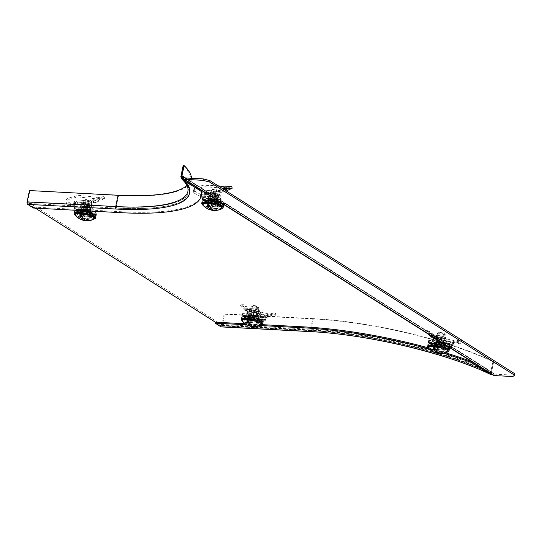 <?xml version="1.0" encoding="UTF-8"?>
<svg xmlns="http://www.w3.org/2000/svg" width="542" height="542" viewBox="0 0 542 542"><rect width="100%" height="100%" fill="white"/><g stroke="black" fill="none" stroke-linecap="round" stroke-linejoin="round"><path stroke-width="0.41" stroke-dasharray="2.71 2.03" d="M219.761 204.11A8.184 1.972 -168.2 0 0 210.926 201.421A8.184 1.972 -168.2 0 0 204.781 202.064A8.184 1.972 -168.2 0 0 205.831 203.372A8.184 1.972 -168.2 0 0 214.666 206.062A8.184 1.972 -168.2 0 0 220.811 205.411A8.184 1.972 -168.2 0 0 219.761 204.11M220.052 202.694A8.184 1.972 -168.2 0 0 211.224 200.005A8.184 1.972 -168.2 0 0 205.079 200.655A8.184 1.972 -168.2 0 0 206.129 201.956A8.184 1.972 -168.2 0 0 214.957 204.646A8.184 1.972 -168.2 0 0 221.102 204.002A8.184 1.972 -168.2 0 0 220.052 202.694M92.174 214.402A8.184 1.972 -168.2 0 0 83.346 211.712A8.184 1.972 -168.2 0 0 77.201 212.356A8.184 1.972 -168.2 0 0 78.251 213.663A8.184 1.972 -168.2 0 0 87.079 216.346A8.184 1.972 -168.2 0 0 93.224 215.702A8.184 1.972 -168.2 0 0 92.174 214.402M92.472 212.986A8.184 1.972 -168.2 0 0 83.644 210.296A8.184 1.972 -168.2 0 0 77.499 210.94A8.184 1.972 -168.2 0 0 78.549 212.247A8.184 1.972 -168.2 0 0 87.377 214.937A8.184 1.972 -168.2 0 0 93.522 214.286A8.184 1.972 -168.2 0 0 92.472 212.986M445.673 347.232A8.184 1.972 -168.2 0 0 436.845 344.543A8.184 1.972 -168.2 0 0 430.7 345.186A8.184 1.972 -168.2 0 0 431.75 346.494A8.184 1.972 -168.2 0 0 440.578 349.183A8.184 1.972 -168.2 0 0 446.723 348.54A8.184 1.972 -168.2 0 0 445.673 347.232M445.964 345.816A8.184 1.972 -168.2 0 0 437.137 343.127A8.184 1.972 -168.2 0 0 430.992 343.777A8.184 1.972 -168.2 0 0 432.042 345.078A8.184 1.972 -168.2 0 0 440.87 347.768A8.184 1.972 -168.2 0 0 447.014 347.124A8.184 1.972 -168.2 0 0 445.964 345.816M259.354 320.308A8.184 1.972 -168.2 0 0 250.526 317.619A8.184 1.972 -168.2 0 0 244.381 318.269A8.184 1.972 -168.2 0 0 245.431 319.57A8.184 1.972 -168.2 0 0 254.259 322.26A8.184 1.972 -168.2 0 0 260.404 321.616A8.184 1.972 -168.2 0 0 259.354 320.308M259.652 318.899A8.184 1.972 -168.2 0 0 250.824 316.21A8.184 1.972 -168.2 0 0 244.679 316.853A8.184 1.972 -168.2 0 0 245.729 318.161A8.184 1.972 -168.2 0 0 254.557 320.85A8.184 1.972 -168.2 0 0 260.702 320.2A8.184 1.972 -168.2 0 0 259.652 318.899M185.161 177.952L493.613 373.363L493.925 373.831L492.82 374.786L492.509 374.319A0.989 0.813 -57.6 0 0 492.021 374.014L492.393 372.605L492.014 372.435L491.716 373.851A148.813 35.786 11.8 0 0 489.074 372.598M182.512 177.959L182.803 176.543A148.813 35.786 11.8 0 1 189.957 191.218A148.813 35.786 11.8 0 1 116.767 206.698L116.469 208.114A148.813 35.786 -168.2 0 0 183.813 179.26A148.813 35.786 11.8 0 1 189.666 192.627A148.813 35.786 11.8 0 1 116.469 208.114L27.872 203.419L35.311 208.128M116.767 206.698L28.164 202.003L27.872 203.419L33.665 207.091L33.468 208.033M28.164 202.003L221.434 324.448L221.136 325.857L215.343 322.185L221.136 325.857L309.739 330.552A148.813 35.786 11.8 0 1 488.782 372.462A148.813 35.786 11.8 0 0 309.739 330.552A0.989 0.522 93 0 0 309.882 330.6A0.989 0.522 93 0 0 310.417 329.915A147.824 35.548 11.8 0 1 491.235 372.95L489.501 372.862C445.7 351.853 366.724 333.269 309.882 330.6L221.285 325.905A0.989 0.522 93 0 0 221.82 325.22L224.185 313.913L224.666 314.218L222.301 325.532A1.985 1.037 -87 0 1 221.231 326.901M221.434 324.448L310.038 329.143A148.813 35.786 11.8 0 1 492.014 372.435L182.681 176.394M183.033 178.46A148.813 35.786 11.8 0 1 183.697 179.131M182.796 178.108L492.509 374.319L493.613 373.363A2.48 2.026 -57.6 0 0 493.105 372.855A2.48 2.026 -57.6 0 0 492.393 372.605M492.021 374.014L182.837 178.162M493.328 375.294A2.48 2.026 122.4 0 1 492.82 374.786L183.101 178.575M184.747 177.932L494.46 374.143A0.989 0.813 122.4 0 1 493.925 373.831L184.687 177.925M514.9 373.824L513.098 375.132L512.8 376.541M494.46 374.143L513.098 375.132M221.82 325.22L310.417 329.915L312.781 318.608A147.824 35.548 11.8 0 1 493.599 361.636L491.235 372.95M429.623 349.17A160.717 38.651 11.8 0 1 443.81 353.269M428.498 347.862A160.717 38.651 11.8 0 1 445.565 352.801M491.018 374.63L490.537 372.984L492.902 361.67A146.828 35.311 11.8 0 0 313.262 318.913L224.666 314.218M493.599 361.636L492.902 361.67M312.781 318.608L224.185 313.913M310.038 329.143L309.739 330.552L221.136 325.857A0.989 0.522 93 0 0 221.285 325.905M261.806 324.644L245.147 323.764M260.241 325.518L246.84 324.807M493.715 361.71L491.167 373.926M186.882 185.479A146.828 35.311 -168.2 0 0 190.283 179.971A146.828 35.311 -168.2 0 0 183.182 165.459M33.665 207.091L122.268 211.787A160.717 38.651 -168.2 0 0 201.319 195.066M29.464 190.554L118.549 195.554A147.824 35.548 -168.2 0 0 191.251 180.174A147.824 35.548 -168.2 0 0 191.434 178.284M29.946 190.859L27.581 202.166A0.989 0.522 93 0 0 27.872 203.419L116.469 208.114A0.989 0.522 93 0 1 116.184 206.861A147.824 35.548 -168.2 0 0 188.887 191.482A147.824 35.548 -168.2 0 0 182.39 177.498M95.5 202.518L94.769 200.73L95.467 200.499L96.354 202.254L104.674 198.467L99.87 199.097L96.354 202.254L92.072 202.539L97.133 198.928L99.87 199.097L99.247 197.302L95.467 200.499L104.05 196.604L98.204 197.356L78.278 195.316L67.018 198.555L67.181 201.516L66.124 203.148L72.967 206.773L74.037 205.181L67.181 201.516M94.769 200.73L91.971 200.825L92.072 202.539L88.271 201.888L88.326 200.31M74.132 207.674L75.155 207.125L74.925 209.673A1.985 0.474 11.8 0 1 74.931 209.74A1.985 0.474 11.8 0 1 74.864 209.829L74.749 209.917A1.985 0.474 -168.2 0 0 74.681 210.005A1.985 0.474 -168.2 0 0 74.931 210.323L81.3 214.354A1.985 0.474 -168.2 0 0 83.956 215.059L95.765 215.682A1.985 0.474 -168.2 0 0 96.74 215.479A1.985 0.474 -168.2 0 0 96.49 215.16L90.121 211.129A1.985 0.474 -168.2 0 0 88.942 210.669L88.509 210.553A1.985 0.474 11.8 0 1 87.885 210.357L74.925 209.673L74.132 207.674A2.974 1.558 -87 0 1 74.213 205.933L86.876 206.604L87.614 203.047L77.201 204.32L76.781 203.081L88.265 201.888L88.373 200.445L88.583 203.663L78.163 204.937L75.521 204.937L75.467 202.491L74.437 203.67L73.319 203.325L74.45 201.536L74.315 202.667L73.034 204.632L72.967 206.773M88.278 201.854L88.373 200.445L85.379 200.303L86.625 204.036M80.121 211.136L86.788 211.488L87.181 209.605L80.521 209.253L79.979 211.17L80.521 209.253M86.788 211.488L87.187 211.597L87.58 209.713L87.181 209.605M87.187 211.597L91.009 214.015L91.402 212.132L87.58 209.713M91.009 214.015L91.435 212.179L91.042 214.063M90.9 214.09L84.234 213.738L84.627 211.854L91.293 212.207M84.234 213.738L83.834 213.636L84.227 211.753L84.627 211.854M83.834 213.636L80.013 211.217L80.412 209.334L84.227 211.753M78.163 204.937L76.923 201.204L85.379 200.303L76.923 201.204L75.27 201.909L74.45 201.536L73.38 204.205L74.315 202.667L74.037 205.181M75.27 201.909L75.467 202.491M77.201 204.32L74.552 204.32L74.437 203.67M74.213 205.933L74.552 204.32L75.521 204.937L75.182 206.543L87.838 207.213A0.989 0.522 93 0 0 87.811 207.796L88.278 208.474L75.318 207.782A1.985 0.474 11.8 0 1 75.324 207.857A1.985 0.474 11.8 0 1 75.257 207.945L75.142 208.033A1.985 0.474 -168.2 0 0 75.074 208.121A1.985 0.474 -168.2 0 0 75.331 208.44L81.693 212.471A1.985 0.474 -168.2 0 0 84.349 213.175L96.158 213.799A1.985 0.474 -168.2 0 0 97.133 213.589A1.985 0.474 -168.2 0 0 96.882 213.277L90.514 209.246A1.985 0.474 -168.2 0 0 89.342 208.785L88.902 208.67A1.985 0.474 11.8 0 1 88.278 208.474L87.885 210.357L86.795 208.345L87.811 207.796M75.155 207.125A0.989 0.522 -87 0 1 75.182 206.543M86.876 206.604A2.974 1.558 93 0 0 86.795 208.345M87.838 207.213L88.583 203.663L87.614 203.047L88.373 201.231M88.854 201.692L88.915 200.032L88.373 200.445L88.915 200.032L90.907 200.689L90.961 202.383M67.018 198.555L65.995 200.181L77.669 196.888L97.133 198.928L97.065 197.213L91.971 200.825L90.907 200.689M98.644 201.299L97.817 199.497M104.674 198.467L104.05 196.604M65.995 200.181L66.124 203.148M85.243 202.18L85.656 203.426M76.781 203.081L74.342 203.331M85.622 202.098L76.104 203.101M85.961 199.984A3.97 0.955 -168.2 0 0 84.179 200.194A3.97 0.955 -168.2 0 0 84.01 200.398A3.97 0.955 -168.2 0 0 85.86 201.638A3.97 0.955 -168.2 0 0 89.823 202.437A3.97 0.955 -168.2 0 0 91.781 202.024A3.97 0.955 -168.2 0 0 91.706 201.766A3.97 0.955 -168.2 0 0 85.961 199.984M82.472 210.831A3.97 0.955 -168.2 0 0 87.777 212.24L85.25 212.105L83.421 216.773L83.922 211.753L81.022 209.917L79.552 214.32L81.381 209.652L83.915 209.788A3.97 0.955 -168.2 0 0 81.964 210.201A3.97 0.955 -168.2 0 0 82.472 210.831M89.654 201.685A3.374 0.813 11.8 0 1 85.941 200.886A3.374 0.813 11.8 0 1 84.857 199.781A3.374 0.813 11.8 0 1 86.368 199.605A3.374 0.813 11.8 0 1 91.252 201.116A3.374 0.813 11.8 0 1 89.654 201.685M93.752 219.314A9.919 2.385 11.8 0 1 89.498 219.72A9.919 2.385 11.8 0 1 75.277 215.452M94.572 217.755A9.919 2.385 11.8 0 1 89.694 218.785A9.919 2.385 11.8 0 1 79.776 216.8A9.919 2.385 11.8 0 1 75.148 213.697M82.276 217.247L87.235 220.391A7.683 1.85 -168.2 0 0 88.109 220.452A7.683 1.85 -168.2 0 0 88.922 220.479L81.503 215.777M87.452 220.757A15.84 8.299 93 0 0 88.922 220.479M87.235 220.391A15.84 8.299 -87 0 1 86.293 220.621M86.3 214.679L87.77 210.276L89.22 211.19L90.67 212.112L90.168 217.132L90.311 212.369L87.777 212.24A3.97 0.955 -168.2 0 0 89.728 211.827A3.97 0.955 -168.2 0 0 89.22 211.19A3.97 0.955 -168.2 0 0 83.915 209.788L86.442 209.923L86.3 214.679L90.168 217.132L83.421 216.773L79.552 214.32L86.3 214.679M81.381 209.652A4.959 1.192 -168.2 0 0 81.022 209.917M83.922 211.753A4.959 1.192 -168.2 0 0 85.25 212.105M90.311 212.369A4.959 1.192 -168.2 0 0 90.67 212.112M87.77 210.276A4.959 1.192 -168.2 0 0 86.442 209.923M82.391 207.884L80.44 208.86A6.45 1.551 11.8 0 1 85.927 209.151L82.391 207.884L82.736 206.245L81.015 206.129L79.064 207.105L80.988 207.708L82.689 209.402L86.456 209.578A6.45 1.551 -168.2 0 0 91.937 209.862A6.45 1.551 -168.2 0 0 92.79 209.314A6.45 1.551 -168.2 0 0 92.316 208.535A6.45 1.551 -168.2 0 0 91.957 208.291L90.033 207.688L89.687 209.327L91.388 211.021A6.45 1.551 11.8 0 1 91.469 212.572A6.45 1.551 11.8 0 1 91.368 212.6L91.476 212.572M82.736 206.245L86.496 206.421A6.45 1.551 11.8 0 1 91.957 208.291L93.658 209.984L91.937 209.862L89.986 210.845L89.647 212.478L91.368 212.6L93.319 211.624L93.658 209.984M87.221 205.499A4.675 1.125 11.8 0 1 82.655 203.399A4.675 1.125 11.8 0 1 87.255 203.216A4.675 1.125 11.8 0 1 91.815 205.316A4.675 1.125 11.8 0 1 87.221 205.499M86.964 206.712A4.675 1.125 11.8 0 1 82.404 204.612A4.675 1.125 11.8 0 1 86.998 204.429A4.675 1.125 11.8 0 1 91.557 206.529A4.675 1.125 11.8 0 1 86.964 206.712M85.893 211.678A3.97 0.955 11.8 0 1 82.025 209.896A3.97 0.955 11.8 0 1 82.343 209.618A3.97 0.955 11.8 0 1 85.921 209.734A3.97 0.955 11.8 0 1 89.613 211.136A3.97 0.955 11.8 0 1 89.796 211.516A3.97 0.955 11.8 0 1 85.893 211.678A3.97 0.955 11.8 0 1 82.018 209.917A3.97 0.955 11.8 0 1 85.921 209.761A3.97 0.955 11.8 0 1 89.789 211.543A3.97 0.955 11.8 0 1 85.893 211.698M85.988 211.068A3.299 0.793 11.8 0 1 82.77 209.585A3.299 0.793 11.8 0 1 83.041 209.354A3.299 0.793 11.8 0 1 86.015 209.456A3.299 0.793 11.8 0 1 89.078 210.614A3.299 0.793 11.8 0 1 89.234 210.933A3.299 0.793 11.8 0 1 85.988 211.068M86.971 206.38A3.299 0.793 11.8 0 1 83.753 204.896A3.299 0.793 11.8 0 1 86.991 204.761A3.299 0.793 11.8 0 1 90.209 206.245A3.299 0.793 11.8 0 1 86.971 206.38M92.316 208.535L91.957 208.291M93.319 211.624L91.388 211.021A6.45 1.551 11.8 0 0 85.927 209.151L89.687 209.327M81.015 206.129A6.45 1.551 -168.2 0 0 80.907 206.156L81.015 206.129A6.45 1.551 -168.2 0 1 86.496 206.421L90.033 207.688M78.719 208.745L80.419 210.438A6.45 1.551 11.8 0 1 80.067 210.188A6.45 1.551 11.8 0 1 80.44 208.86L78.719 208.745L79.064 207.105M80.067 210.188L82.35 211.041L82.689 209.402M80.907 206.156L80.907 206.156A6.45 1.551 -168.2 0 0 80.162 206.678A6.45 1.551 -168.2 0 0 80.988 207.708A6.45 1.551 -168.2 0 0 86.456 209.578L89.986 210.845M82.35 211.041L85.88 212.308L89.647 212.478M91.368 212.6A6.45 1.551 11.8 0 1 85.88 212.308A6.45 1.551 11.8 0 1 80.419 210.438M91.754 214.375A7.69 1.85 11.8 0 1 92.743 215.601A7.69 1.85 11.8 0 1 86.971 216.211A7.69 1.85 11.8 0 1 78.678 213.683A7.69 1.85 11.8 0 1 77.689 212.457A7.69 1.85 11.8 0 1 83.461 211.847A7.69 1.85 11.8 0 1 91.754 214.375M94.328 218.833A10.915 2.622 11.8 0 1 85.053 218.44A10.915 2.622 11.8 0 1 75.582 215.235A10.915 2.622 11.8 0 1 74.945 214.781M95.9 216.258A10.915 2.622 11.8 0 1 87.702 217.125A10.915 2.622 11.8 0 1 75.934 213.534A10.915 2.622 11.8 0 1 74.532 211.8M84.037 213.446L91.212 213.826L87.099 211.224L79.931 210.845L84.037 213.446L83.326 216.834L90.5 217.22L86.395 214.618L79.22 214.232L83.326 216.834M91.212 213.826L90.5 217.22M79.931 210.845L79.22 214.232M87.099 211.224L86.395 214.618M213.541 189.693A3.97 0.955 -168.2 0 0 211.759 189.903A3.97 0.955 -168.2 0 0 211.59 190.107A3.97 0.955 -168.2 0 0 213.44 191.353A3.97 0.955 -168.2 0 0 217.41 192.146A3.97 0.955 -168.2 0 0 219.361 191.732A3.97 0.955 -168.2 0 0 219.286 191.475A3.97 0.955 -168.2 0 0 213.541 189.693M210.052 200.547A3.97 0.955 -168.2 0 0 215.357 201.949L212.83 201.814L211.001 206.482L211.502 201.461L208.602 199.625L207.132 204.036L208.961 199.368L211.495 199.497A3.97 0.955 -168.2 0 0 209.544 199.91A3.97 0.955 -168.2 0 0 210.052 200.547M217.234 191.394A3.374 0.813 11.8 0 1 213.528 190.594A3.374 0.813 11.8 0 1 212.437 189.49A3.374 0.813 11.8 0 1 213.948 189.314A3.374 0.813 11.8 0 1 218.833 190.825A3.374 0.813 11.8 0 1 217.234 191.394M221.332 209.022A9.919 2.385 11.8 0 1 217.078 209.429A9.919 2.385 11.8 0 1 202.864 205.161M222.152 207.464A9.919 2.385 11.8 0 1 217.274 208.501A9.919 2.385 11.8 0 1 207.356 206.516A9.919 2.385 11.8 0 1 202.728 203.406M209.862 206.963L214.815 210.1A7.683 1.85 -168.2 0 0 215.689 210.167A7.683 1.85 -168.2 0 0 216.502 210.188L209.083 205.486M215.032 210.465A15.84 8.299 93 0 0 216.502 210.188M214.815 210.1A15.84 8.299 -87 0 1 213.873 210.337M213.887 204.388L215.35 199.984L218.25 201.82L217.748 206.841L217.891 202.085L215.357 201.949A3.97 0.955 -168.2 0 0 217.308 201.536A3.97 0.955 -168.2 0 0 216.8 200.906A3.97 0.955 -168.2 0 0 211.495 199.497L214.022 199.632L213.887 204.388L217.748 206.841L211.001 206.482L207.132 204.036L213.887 204.388M208.961 199.368A4.959 1.192 -168.2 0 0 208.602 199.625M211.502 201.461A4.959 1.192 -168.2 0 0 212.83 201.814M217.891 202.085A4.959 1.192 -168.2 0 0 218.25 201.82M215.35 199.984A4.959 1.192 -168.2 0 0 214.022 199.632M209.93 200.75L213.46 202.017A6.45 1.551 11.8 0 1 207.999 200.147L209.93 200.75L210.269 199.11L214.036 199.287L217.566 200.554L219.517 199.578L221.238 199.693L219.544 197.999A6.45 1.551 -168.2 0 0 214.076 196.129A6.45 1.551 -168.2 0 0 208.595 195.838L208.487 195.865A6.45 1.551 11.8 0 1 208.595 195.838L206.644 196.814L206.299 198.453L208.02 198.575A6.45 1.551 11.8 0 1 213.507 198.867L209.971 197.6L210.316 195.96L208.595 195.838M210.269 199.11L208.568 197.417A6.45 1.551 11.8 0 1 207.742 196.387A6.45 1.551 11.8 0 1 208.494 195.865L208.487 195.865M218.792 194.28A4.675 1.125 11.8 0 1 219.395 195.025A4.675 1.125 11.8 0 1 215.885 195.391A4.675 1.125 11.8 0 1 210.838 193.86A4.675 1.125 11.8 0 1 210.235 193.115A4.675 1.125 11.8 0 1 213.751 192.742A4.675 1.125 11.8 0 1 218.792 194.28M218.541 195.493A4.675 1.125 11.8 0 1 219.144 196.238A4.675 1.125 11.8 0 1 215.628 196.611A4.675 1.125 11.8 0 1 210.587 195.073A4.675 1.125 11.8 0 1 209.984 194.327A4.675 1.125 11.8 0 1 213.494 193.955A4.675 1.125 11.8 0 1 218.541 195.493M216.868 200.594A3.97 0.955 11.8 0 1 217.193 200.845A3.97 0.955 11.8 0 1 217.376 201.231A3.97 0.955 11.8 0 1 214.395 201.543A3.97 0.955 11.8 0 1 210.113 200.235A3.97 0.955 11.8 0 1 209.605 199.605A3.97 0.955 11.8 0 1 209.923 199.327A3.97 0.955 11.8 0 1 213.277 199.402A3.97 0.955 11.8 0 1 216.868 200.594A3.97 0.955 11.8 0 1 217.369 201.251A3.97 0.955 11.8 0 1 214.388 201.563A3.97 0.955 11.8 0 1 210.113 200.262A3.97 0.955 11.8 0 1 209.598 199.632A3.97 0.955 11.8 0 1 212.579 199.314A3.97 0.955 11.8 0 1 216.861 200.621M216.387 200.12A3.299 0.793 11.8 0 1 216.658 200.33A3.299 0.793 11.8 0 1 216.814 200.648A3.299 0.793 11.8 0 1 214.334 200.906A3.299 0.793 11.8 0 1 210.777 199.822A3.299 0.793 11.8 0 1 210.357 199.3A3.299 0.793 11.8 0 1 210.621 199.063A3.299 0.793 11.8 0 1 213.406 199.131A3.299 0.793 11.8 0 1 216.387 200.12M217.369 195.432A3.299 0.793 11.8 0 1 217.789 195.953A3.299 0.793 11.8 0 1 215.316 196.218A3.299 0.793 11.8 0 1 211.759 195.134A3.299 0.793 11.8 0 1 211.333 194.605A3.299 0.793 11.8 0 1 213.812 194.348A3.299 0.793 11.8 0 1 217.369 195.432M217.274 199.036L213.507 198.867A6.45 1.551 11.8 0 1 218.968 200.73A6.45 1.551 11.8 0 1 219.049 202.281A6.45 1.551 11.8 0 1 218.948 202.308A6.45 1.551 11.8 0 1 213.46 202.017L218.948 202.308L220.899 201.333L218.968 200.73L217.274 199.036L217.613 197.396L214.076 196.129L210.316 195.96M209.971 197.6L208.02 198.575A6.45 1.551 11.8 0 0 207.647 199.903L206.299 198.453M219.896 198.25L219.544 197.999A6.45 1.551 -168.2 0 1 219.896 198.25A6.45 1.551 -168.2 0 1 220.37 199.029A6.45 1.551 -168.2 0 1 219.517 199.578A6.45 1.551 -168.2 0 1 214.036 199.287A6.45 1.551 -168.2 0 1 208.568 197.417L206.644 196.814M217.227 202.193L217.566 200.554M220.899 201.333L221.238 199.693M219.544 197.999L217.613 197.396M207.999 200.147A6.45 1.551 11.8 0 1 207.647 199.903M226.827 187.017L223.047 190.208L231.63 186.319M225.574 190.527L223.934 191.963L221 192.417L215.858 191.597L215.906 190.025M201.712 197.383L202.735 196.834L202.505 199.381A1.985 0.474 11.8 0 1 202.512 199.449A1.985 0.474 11.8 0 1 202.444 199.544L202.329 199.625A1.985 0.474 -168.2 0 0 202.261 199.72A1.985 0.474 -168.2 0 0 202.518 200.032L208.88 204.07A1.985 0.474 -168.2 0 0 211.536 204.768L223.345 205.391A1.985 0.474 -168.2 0 0 224.32 205.188A1.985 0.474 -168.2 0 0 224.07 204.869L217.701 200.838A1.985 0.474 -168.2 0 0 216.529 200.377L216.089 200.262A1.985 0.474 11.8 0 1 215.465 200.066L202.505 199.381L201.712 197.383A2.974 1.558 -87 0 1 201.8 195.642L214.456 196.312L215.194 192.762L204.781 194.036L204.368 192.789L215.845 191.597L215.953 190.154L216.163 193.372L205.743 194.646L203.101 194.646L203.047 192.207L202.017 193.386L200.899 193.033L202.03 191.245L201.895 192.376L200.615 194.348L200.547 196.482L201.617 194.89L194.761 191.231L193.711 192.864L200.547 196.482M215.858 191.57L215.953 190.154L212.959 190.012L214.205 193.745M207.708 200.852L214.368 201.204L214.767 199.314L208.101 198.961L207.559 200.879L208.101 198.961M214.368 201.204L214.767 201.306L215.16 199.422L214.767 199.314M214.767 201.306L218.589 203.724L218.982 201.841L215.16 199.422M218.589 203.724L219.015 201.888L218.622 203.772M218.48 203.806L211.814 203.453L212.207 201.563L218.873 201.915M211.814 203.453L211.414 203.345L211.807 201.461L212.207 201.563M211.414 203.345L207.6 200.926L207.993 199.043L211.807 201.461M205.743 194.646L204.503 190.913L212.959 190.012L204.503 190.913L202.85 191.617L202.03 191.245L200.96 193.921L201.895 192.376L201.617 194.89M202.85 191.617L203.047 192.207M204.781 194.036L202.132 194.036L202.017 193.386M201.8 195.642L202.132 194.036L203.101 194.646L202.762 196.258L215.418 196.929A0.989 0.522 93 0 0 215.391 197.505L215.858 198.182L202.898 197.498A1.985 0.474 11.8 0 1 202.904 197.566A1.985 0.474 11.8 0 1 202.837 197.654L202.722 197.742A1.985 0.474 -168.2 0 0 202.654 197.83A1.985 0.474 -168.2 0 0 202.911 198.148L209.273 202.18A1.985 0.474 -168.2 0 0 211.929 202.884L223.738 203.507A1.985 0.474 -168.2 0 0 224.713 203.304A1.985 0.474 -168.2 0 0 224.463 202.986L218.101 198.955A1.985 0.474 -168.2 0 0 216.922 198.494L216.482 198.379A1.985 0.474 11.8 0 1 215.858 198.182L215.465 200.066L214.375 198.054L215.391 197.505M202.735 196.834A0.989 0.522 -87 0 1 202.762 196.258M214.456 196.312A2.974 1.558 93 0 0 214.375 198.054M215.418 196.929L216.163 193.372L215.194 192.762L215.953 190.94M216.441 191.401L216.495 189.741L215.953 190.154L216.495 189.741L218.487 190.398L218.541 192.092M223.751 189.375L219.652 192.247L219.551 190.533L218.487 190.398M225.397 189.205L226.224 191.008L223.934 191.963L223.047 190.208L219.551 190.533L224.652 186.922M218.06 185.77L202.938 185.208L194.598 188.264L194.761 191.231M221.61 188.013L203.799 186.658L193.575 189.896L193.711 192.864M212.823 191.888L213.236 193.135M204.368 192.789L201.922 193.047M213.202 191.807L203.684 192.81M219.334 204.09A7.69 1.85 11.8 0 1 220.323 205.31A7.69 1.85 11.8 0 1 214.551 205.919A7.69 1.85 11.8 0 1 206.258 203.392A7.69 1.85 11.8 0 1 205.269 202.166A7.69 1.85 11.8 0 1 211.041 201.563A7.69 1.85 11.8 0 1 219.334 204.09M221.908 208.541A10.915 2.622 11.8 0 1 212.633 208.155A10.915 2.622 11.8 0 1 203.162 204.944A10.915 2.622 11.8 0 1 202.525 204.49M223.48 205.974A10.915 2.622 11.8 0 1 215.282 206.834A10.915 2.622 11.8 0 1 203.514 203.25A10.915 2.622 11.8 0 1 202.112 201.509M211.617 203.155L218.792 203.535L214.686 200.933L207.511 200.554L211.617 203.155L210.906 206.549L218.08 206.929L213.975 204.327L206.8 203.948L210.906 206.549M218.792 203.535L218.08 206.929M207.511 200.554L206.8 203.948M214.686 200.933L213.975 204.327M257.003 308.344A3.97 0.955 -168.2 0 0 258.954 307.931A3.97 0.955 -168.2 0 0 258.886 307.68A3.97 0.955 -168.2 0 0 253.141 305.898A3.97 0.955 -168.2 0 0 251.359 306.101A3.97 0.955 -168.2 0 0 251.19 306.311A3.97 0.955 -168.2 0 0 253.039 307.551A3.97 0.955 -168.2 0 0 257.003 308.344M256.4 317.104A3.97 0.955 -168.2 0 0 251.088 315.701L253.622 315.837L253.48 320.593L254.95 316.182L257.85 318.025L257.348 323.039L257.491 318.283L254.957 318.147A3.97 0.955 -168.2 0 0 256.908 317.734A3.97 0.955 -168.2 0 0 256.4 317.104M253.548 305.519A3.374 0.813 11.8 0 1 258.432 307.029A3.374 0.813 11.8 0 1 256.833 307.599A3.374 0.813 11.8 0 1 253.121 306.799A3.374 0.813 11.8 0 1 252.03 305.688A3.374 0.813 11.8 0 1 253.548 305.519M260.926 325.22A9.919 2.385 11.8 0 1 256.678 325.634A9.919 2.385 11.8 0 1 242.457 321.365M261.752 323.669A9.919 2.385 11.8 0 1 256.867 324.699A9.919 2.385 11.8 0 1 246.956 322.714A9.919 2.385 11.8 0 1 242.328 319.611M249.456 323.161L254.415 326.304A7.683 1.85 -168.2 0 0 255.289 326.365A7.683 1.85 -168.2 0 0 256.102 326.392L248.676 321.691M254.415 326.304A15.84 8.299 -87 0 1 253.466 326.535M254.632 326.67A15.84 8.299 93 0 0 256.102 326.392M250.594 322.686L251.095 317.666L249.645 316.745L248.195 315.83L246.732 320.234L248.561 315.566L251.088 315.701A3.97 0.955 -168.2 0 0 249.137 316.115A3.97 0.955 -168.2 0 0 249.645 316.745A3.97 0.955 -168.2 0 0 254.957 318.147L252.423 318.018L250.594 322.686L246.732 320.234L253.48 320.593L257.348 323.039L250.594 322.686M257.491 318.283A4.959 1.192 -168.2 0 0 257.85 318.025M254.95 316.182A4.959 1.192 -168.2 0 0 253.622 315.837M248.561 315.566A4.959 1.192 -168.2 0 0 248.195 315.83M251.095 317.666A4.959 1.192 -168.2 0 0 252.423 318.018M443.322 335.268A3.97 0.955 -168.2 0 0 445.273 334.854A3.97 0.955 -168.2 0 0 445.199 334.597A3.97 0.955 -168.2 0 0 439.454 332.822A3.97 0.955 -168.2 0 0 437.672 333.025A3.97 0.955 -168.2 0 0 437.502 333.235A3.97 0.955 -168.2 0 0 439.352 334.475A3.97 0.955 -168.2 0 0 443.322 335.268M442.712 344.028A3.97 0.955 -168.2 0 0 437.408 342.625L439.941 342.754L439.799 347.517L441.263 343.106L444.162 344.942L443.661 349.963L443.803 345.207L441.276 345.071A3.97 0.955 -168.2 0 0 443.227 344.658A3.97 0.955 -168.2 0 0 442.712 344.028M439.867 332.436A3.374 0.813 11.8 0 1 444.745 333.947A3.374 0.813 11.8 0 1 443.146 334.516A3.374 0.813 11.8 0 1 439.44 333.716A3.374 0.813 11.8 0 1 438.349 332.612A3.374 0.813 11.8 0 1 439.867 332.436M447.245 352.144A9.919 2.385 11.8 0 1 442.99 352.557A9.919 2.385 11.8 0 1 428.776 348.289M448.065 350.586A9.919 2.385 11.8 0 1 443.187 351.623A9.919 2.385 11.8 0 1 433.268 349.637A9.919 2.385 11.8 0 1 428.647 346.534M435.775 350.085L440.734 353.221A7.683 1.85 -168.2 0 0 441.608 353.289A7.683 1.85 -168.2 0 0 442.421 353.309L434.996 348.608M440.734 353.221A15.84 8.299 -87 0 1 439.786 353.459M440.944 353.587A15.84 8.299 93 0 0 442.421 353.309M436.913 349.604L437.414 344.583L434.515 342.747L433.044 347.158L434.874 342.49L437.408 342.625A3.97 0.955 -168.2 0 0 435.456 343.039A3.97 0.955 -168.2 0 0 435.964 343.669A3.97 0.955 -168.2 0 0 441.276 345.071L438.742 344.936L436.913 349.604L433.044 347.158L439.799 347.517L443.661 349.963L436.913 349.604M443.803 345.207A4.959 1.192 -168.2 0 0 444.162 344.942M441.263 343.106A4.959 1.192 -168.2 0 0 439.941 342.754M434.874 342.49A4.959 1.192 -168.2 0 0 434.515 342.747M437.414 344.583A4.959 1.192 -168.2 0 0 438.742 344.936M432.17 346.514A7.69 1.85 11.8 0 1 431.181 345.288A7.69 1.85 11.8 0 1 436.954 344.685A7.69 1.85 11.8 0 1 445.246 347.212A7.69 1.85 11.8 0 1 446.235 348.438A7.69 1.85 11.8 0 1 440.463 349.041A7.69 1.85 11.8 0 1 432.17 346.514M447.821 351.663A10.915 2.622 11.8 0 1 438.546 351.277A10.915 2.622 11.8 0 1 429.074 348.066A10.915 2.622 11.8 0 1 428.437 347.618M449.393 349.095A10.915 2.622 11.8 0 1 441.202 349.956A10.915 2.622 11.8 0 1 429.427 346.372A10.915 2.622 11.8 0 1 428.031 344.631M440.599 344.055L433.424 343.675L437.529 346.277L444.704 346.656L440.599 344.055L439.887 347.449L432.712 347.07L436.825 349.671L443.993 350.051L439.887 347.449M433.424 343.675L432.712 347.07M444.704 346.656L443.993 350.051M437.529 346.277L436.825 349.671M245.851 319.597A7.69 1.85 11.8 0 1 244.869 318.371A7.69 1.85 11.8 0 1 250.641 317.761A7.69 1.85 11.8 0 1 258.934 320.288A7.69 1.85 11.8 0 1 259.923 321.514A7.69 1.85 11.8 0 1 254.151 322.117A7.69 1.85 11.8 0 1 245.851 319.597M261.508 324.746A10.915 2.622 11.8 0 1 252.233 324.353A10.915 2.622 11.8 0 1 242.755 321.149A10.915 2.622 11.8 0 1 242.118 320.695M263.073 322.172A10.915 2.622 11.8 0 1 254.882 323.032A10.915 2.622 11.8 0 1 243.114 319.448A10.915 2.622 11.8 0 1 241.712 317.707M254.279 317.131L247.111 316.752L251.217 319.353L258.385 319.733L254.279 317.131L253.575 320.525L246.4 320.146L250.506 322.747L257.68 323.127L253.575 320.525M247.111 316.752L246.4 320.146M258.385 319.733L257.68 323.127M251.217 319.353L250.506 322.747M246.122 306.047L244.679 307.192L246.203 309.895L246.827 310.729L248.222 309.367L247.708 308.703L246.203 309.895L243.5 309.177L244.808 307.7L247.708 308.703L246.122 306.047L241.021 303.52L244.808 307.7L246.739 308.981L245.689 308.412L244.611 310.078L239.72 304.929L241.021 303.52M254.652 314.821L256.203 315.302L253.439 314.353L254.096 312.504M250.079 320.607L250.472 318.723A1.985 0.474 11.8 0 1 251.095 318.92L250.702 320.81L263.663 321.494A1.985 0.474 11.8 0 1 263.656 321.42A1.985 0.474 11.8 0 1 263.724 321.331L263.839 321.243A1.985 0.474 -168.2 0 0 263.907 321.155A1.985 0.474 -168.2 0 0 263.656 320.837L257.287 316.806A1.985 0.474 -168.2 0 0 254.632 316.108L242.823 315.478A1.985 0.474 -168.2 0 0 241.847 315.688A1.985 0.474 -168.2 0 0 242.098 316.006L248.466 320.037A1.985 0.474 -168.2 0 0 249.638 320.491L250.079 320.607A1.985 0.474 11.8 0 1 250.702 320.81L264.008 321.636L264.97 321A2.974 1.558 93 0 0 265.553 319.577L252.897 318.906L254.022 312.51L252.674 314.739L264.923 317.355L265.865 315.532L266.251 317.449L267.274 317.239L266.942 314.55L274.923 312.822L275.234 314.719L267.274 316.467L267.247 317.226L266.942 314.55L267.138 315.261L265.865 315.532M246.827 310.729L250.844 313.391L251.63 311.575L254.022 312.51L253.5 314.692M258.466 320.024L251.8 319.672L252.193 317.788L259.001 318.107L258.609 319.997L258.859 318.14M251.8 319.672L251.4 319.57L251.793 317.68L252.193 317.788M251.4 319.57L247.579 317.151L247.979 315.261L251.793 317.68M247.579 317.151L248.087 315.187L247.545 317.104M247.687 317.07L254.354 317.422L254.747 315.539L248.087 315.187M254.354 317.422L254.754 317.531L255.147 315.64L254.747 315.539M254.754 317.531L258.568 319.949L258.968 318.059L255.147 315.64M267.274 317.239L267.138 315.261M253.439 314.353L253.636 315.349L255.397 315.925L263.297 317.687L265.892 317.964L266.251 317.449M265.553 319.577L265.892 317.964L264.923 317.355L264.584 318.96L251.928 318.296A0.989 0.522 -87 0 1 251.739 318.771L251.095 318.92L251.739 318.771L252.315 320.329L250.702 320.81M264.97 321L264.394 319.441A0.989 0.522 93 0 0 264.584 318.96M263.663 321.494L264.056 319.611A1.985 0.474 11.8 0 1 264.049 319.536A1.985 0.474 11.8 0 1 264.117 319.448L264.239 319.36A1.985 0.474 -168.2 0 0 264.3 319.272A1.985 0.474 -168.2 0 0 264.049 318.953L257.68 314.922A1.985 0.474 -168.2 0 0 255.031 314.218L243.216 313.594A1.985 0.474 -168.2 0 0 242.24 313.804A1.985 0.474 -168.2 0 0 242.491 314.116L248.859 318.147A1.985 0.474 -168.2 0 0 250.038 318.608L250.472 318.723M264.394 319.441L264.056 319.611L264.394 319.441M252.897 318.906A2.974 1.558 -87 0 1 252.315 320.329M251.928 318.296L252.674 314.739L253.636 315.349M250.844 313.391L252.938 314.123L253.615 312.273L255.838 313.134M252.938 314.123L253.432 314.353M248.222 309.367L250.628 311.142L246.739 308.981L245.933 310.79L249.794 312.937L250.628 311.142L251.63 311.575M246.739 308.981L272.999 314.868L275.634 313.737L275.925 315.64L273.121 316.846L245.201 310.444L249.083 312.585L248.548 312.26L249.618 310.586L250.628 311.142M244.679 307.192L239.72 304.929M245.201 310.444L244.611 310.078M275.634 313.737L274.923 312.822M275.925 315.64L275.234 314.719M256.847 313.452L264.747 315.22L256.847 313.452L254.428 315.308M262.335 317.077L264.747 315.22L256.549 313.33M264.747 315.22L266.23 315.315L264.449 315.098M263.297 317.687L264.103 317.07L266.075 317.294L256.203 315.302L255.397 315.925M266.075 317.294L266.447 317.287M255.851 315.248L264.74 317.246M245.899 314.658L247.599 316.352A6.45 1.551 11.8 0 1 247.247 316.101A6.45 1.551 11.8 0 1 247.619 314.773L245.899 314.658L246.244 313.019L248.168 313.615L249.869 315.315L253.629 315.485L257.165 316.752L259.117 315.776A6.45 1.551 -168.2 0 0 259.964 315.227A6.45 1.551 -168.2 0 0 259.489 314.448A6.45 1.551 -168.2 0 0 259.137 314.197A6.45 1.551 -168.2 0 0 253.676 312.334L249.909 312.158L249.571 313.798L253.107 315.065A6.45 1.551 11.8 0 1 258.568 316.935L256.867 315.234L257.213 313.601L253.676 312.334A6.45 1.551 11.8 0 0 248.189 312.043L249.909 312.158M258.378 311.623A4.675 1.125 11.8 0 1 253.107 311.115A4.675 1.125 11.8 0 1 249.835 309.313A4.675 1.125 11.8 0 1 250.451 308.913A4.675 1.125 11.8 0 1 255.716 309.428A4.675 1.125 11.8 0 1 258.995 311.23A4.675 1.125 11.8 0 1 258.378 311.623M258.121 312.836A4.675 1.125 11.8 0 1 252.857 312.327A4.675 1.125 11.8 0 1 249.584 310.525A4.675 1.125 11.8 0 1 250.201 310.126A4.675 1.125 11.8 0 1 255.465 310.641A4.675 1.125 11.8 0 1 258.737 312.443A4.675 1.125 11.8 0 1 258.121 312.836M256.447 317.768A3.97 0.955 11.8 0 1 251.983 317.334A3.97 0.955 11.8 0 1 249.205 315.81A3.97 0.955 11.8 0 1 249.523 315.532A3.97 0.955 11.8 0 1 249.727 315.471A3.97 0.955 11.8 0 1 254.191 315.925A3.97 0.955 11.8 0 1 256.969 317.456A3.97 0.955 11.8 0 1 256.441 317.795A3.97 0.955 11.8 0 1 251.976 317.361A3.97 0.955 11.8 0 1 249.198 315.83A3.97 0.955 11.8 0 1 249.72 315.491A3.97 0.955 11.8 0 1 253.507 315.735A3.97 0.955 11.8 0 1 256.793 317.05A3.97 0.955 11.8 0 1 256.969 317.429A3.97 0.955 11.8 0 1 256.447 317.768M255.973 317.131A3.299 0.793 11.8 0 1 252.26 316.765A3.299 0.793 11.8 0 1 249.95 315.498A3.299 0.793 11.8 0 1 250.221 315.268A3.299 0.793 11.8 0 1 250.384 315.22A3.299 0.793 11.8 0 1 253.527 315.437A3.299 0.793 11.8 0 1 256.258 316.528A3.299 0.793 11.8 0 1 256.407 316.846A3.299 0.793 11.8 0 1 255.973 317.131M256.955 312.436A3.299 0.793 11.8 0 1 253.243 312.077A3.299 0.793 11.8 0 1 250.932 310.81A3.299 0.793 11.8 0 1 251.366 310.525A3.299 0.793 11.8 0 1 255.079 310.891A3.299 0.793 11.8 0 1 257.389 312.158A3.299 0.793 11.8 0 1 256.955 312.436M247.247 316.101L253.06 318.222L258.548 318.513L260.492 317.537L260.837 315.898L259.137 314.197L257.213 313.601M259.489 314.448L259.137 314.197M260.492 317.537L258.568 316.935A6.45 1.551 11.8 0 1 258.649 318.486A6.45 1.551 11.8 0 1 258.548 318.513L258.649 318.486M256.867 315.234L253.107 315.065A6.45 1.551 11.8 0 0 247.619 314.773L249.571 313.798M246.244 313.019L248.189 312.043A6.45 1.551 -168.2 0 0 248.087 312.063L248.189 312.043M249.523 316.955L249.869 315.315M256.82 318.391L257.165 316.752M248.087 312.063L248.087 312.07A6.45 1.551 -168.2 0 0 247.342 312.592A6.45 1.551 -168.2 0 0 248.168 313.615A6.45 1.551 -168.2 0 0 253.629 315.485A6.45 1.551 -168.2 0 0 259.117 315.776L260.837 315.898M258.548 318.513A6.45 1.551 11.8 0 1 253.06 318.222A6.45 1.551 11.8 0 1 247.599 316.352M443.187 342.158L439.42 341.988A6.45 1.551 11.8 0 1 444.887 343.852L443.187 342.158L443.525 340.518L439.996 339.251L434.508 338.96L432.557 339.936L434.488 340.539A6.45 1.551 -168.2 0 0 439.948 342.409A6.45 1.551 -168.2 0 0 445.436 342.7L447.157 342.815L446.811 344.455L444.962 345.41A6.45 1.551 11.8 0 1 444.86 345.43A6.45 1.551 11.8 0 1 439.379 345.139L443.139 345.315L443.485 343.675L445.436 342.7A6.45 1.551 11.8 0 0 446.283 342.151L446.791 339.726A6.45 1.551 11.8 0 1 441.947 340.234A6.45 1.551 11.8 0 1 434.996 338.113A6.45 1.551 11.8 0 1 434.162 337.083A6.45 1.551 11.8 0 1 439.006 336.575A6.45 1.551 11.8 0 1 445.964 338.696A6.45 1.551 11.8 0 1 446.791 339.726L445.558 337.558C438.153 334.624 435.382 334.929 434.162 337.083L433.661 339.509A6.45 1.551 -168.2 0 0 434.488 340.539L436.181 342.232L439.948 342.409L443.485 343.675M443.525 340.518L445.456 341.121A6.45 1.551 11.8 0 1 445.809 341.372A6.45 1.551 11.8 0 1 446.283 342.151M436.75 336.982A4.675 1.125 11.8 0 1 436.154 336.236A4.675 1.125 11.8 0 1 439.664 335.864A4.675 1.125 11.8 0 1 444.711 337.402A4.675 1.125 11.8 0 1 445.307 338.147A4.675 1.125 11.8 0 1 441.798 338.52A4.675 1.125 11.8 0 1 436.75 336.982M436.5 338.194A4.675 1.125 11.8 0 1 435.897 337.449A4.675 1.125 11.8 0 1 439.413 337.077A4.675 1.125 11.8 0 1 444.454 338.615A4.675 1.125 11.8 0 1 445.057 339.36A4.675 1.125 11.8 0 1 441.547 339.732A4.675 1.125 11.8 0 1 436.5 338.194M436.032 343.364A3.97 0.955 11.8 0 1 435.517 342.727A3.97 0.955 11.8 0 1 435.843 342.449A3.97 0.955 11.8 0 1 439.196 342.524A3.97 0.955 11.8 0 1 442.78 343.716A3.97 0.955 11.8 0 1 443.281 344.373A3.97 0.955 11.8 0 1 440.307 344.692A3.97 0.955 11.8 0 1 436.025 343.384A3.97 0.955 11.8 0 1 435.517 342.754A3.97 0.955 11.8 0 1 438.492 342.442A3.97 0.955 11.8 0 1 442.773 343.743A3.97 0.955 11.8 0 1 443.105 343.967A3.97 0.955 11.8 0 1 443.288 344.353A3.97 0.955 11.8 0 1 440.307 344.665A3.97 0.955 11.8 0 1 436.032 343.364M436.689 342.944A3.299 0.793 11.8 0 1 436.269 342.422A3.299 0.793 11.8 0 1 436.534 342.192A3.299 0.793 11.8 0 1 439.325 342.253A3.299 0.793 11.8 0 1 442.306 343.242A3.299 0.793 11.8 0 1 442.577 343.452A3.299 0.793 11.8 0 1 442.726 343.77A3.299 0.793 11.8 0 1 440.253 344.028A3.299 0.793 11.8 0 1 436.689 342.944M437.672 338.255A3.299 0.793 11.8 0 1 437.245 337.727A3.299 0.793 11.8 0 1 439.725 337.47A3.299 0.793 11.8 0 1 443.281 338.554A3.299 0.793 11.8 0 1 443.708 339.082A3.299 0.793 11.8 0 1 441.229 339.339A3.299 0.793 11.8 0 1 437.672 338.255M433.559 343.025L433.912 343.276A6.45 1.551 11.8 0 1 433.559 343.025A6.45 1.551 11.8 0 1 433.939 341.697A6.45 1.551 11.8 0 1 439.42 341.988L435.89 340.722L433.939 341.697L432.218 341.575L433.912 343.276L435.843 343.872L436.181 342.232M435.843 343.872L439.379 345.139A6.45 1.551 11.8 0 1 433.912 343.276M443.139 345.315L444.86 345.43M444.962 345.41A6.45 1.551 11.8 0 0 444.887 343.852L446.811 344.455M447.157 342.815L445.809 341.372M435.89 340.722L436.229 339.082M445.456 341.121A6.45 1.551 -168.2 0 0 439.996 339.251A6.45 1.551 -168.2 0 0 434.508 338.96L434.399 338.987A6.45 1.551 -168.2 0 0 433.661 339.509M432.218 341.575L432.557 339.936M432.441 332.964L430.998 334.109L432.523 336.812L433.146 337.646L434.535 336.284L434.027 335.627L432.523 336.812L429.82 336.094L431.12 334.624L434.027 335.627L432.441 332.964L427.333 330.444L431.12 334.624L433.051 335.904L432.001 335.335L430.924 337.002L426.032 331.853L427.333 330.444M440.971 341.745L442.516 342.226L439.758 341.277L440.416 339.428M436.391 347.53L436.791 345.647A1.985 0.474 11.8 0 1 437.414 345.843L437.021 347.727L449.982 348.418A1.985 0.474 11.8 0 1 449.975 348.343A1.985 0.474 11.8 0 1 450.043 348.255L450.158 348.167A1.985 0.474 -168.2 0 0 450.226 348.079A1.985 0.474 -168.2 0 0 449.968 347.761L443.607 343.73A1.985 0.474 -168.2 0 0 440.951 343.025L429.135 342.402A1.985 0.474 -168.2 0 0 428.16 342.605A1.985 0.474 -168.2 0 0 428.417 342.923L434.779 346.955A1.985 0.474 -168.2 0 0 435.958 347.415L436.391 347.53A1.985 0.474 11.8 0 1 437.021 347.727L450.327 348.553L451.29 347.923A2.974 1.558 93 0 0 451.872 346.501L439.21 345.83L440.334 339.428L438.986 341.663L451.242 344.278L452.184 342.449L452.563 344.373L453.586 344.163L453.254 341.467L461.242 339.739L461.554 341.636L453.593 343.384L453.559 344.143L453.254 341.467L453.458 342.185L452.184 342.449M433.146 337.646L437.157 340.308L437.943 338.493L440.334 339.428L439.819 341.616M444.779 346.948L438.112 346.595L438.505 344.712L445.321 345.03L444.779 346.948L445.172 345.064M438.112 346.595L437.712 346.487L438.112 344.604L438.505 344.712M437.712 346.487L433.898 344.068L434.291 342.185L438.112 344.604M433.898 344.068L434.399 342.104L433.857 344.021M434.007 343.994L440.673 344.346L441.066 342.463L434.399 342.104M440.673 344.346L441.073 344.448L441.466 342.564L441.066 342.463M441.073 344.448L444.887 346.866L445.28 344.983L441.466 342.564M453.586 344.163L453.458 342.185M439.758 341.277L439.955 342.273L441.716 342.842L449.616 344.61L452.204 344.888L452.563 344.373M451.872 346.501L452.204 344.888L451.242 344.278L450.903 345.884L438.248 345.213A0.989 0.522 -87 0 1 438.051 345.688L437.414 345.843L438.051 345.688L438.634 347.253L437.021 347.727M451.29 347.923L450.707 346.358A0.989 0.522 93 0 0 450.903 345.884M449.982 348.418L450.375 346.528A1.985 0.474 11.8 0 1 450.368 346.46A1.985 0.474 11.8 0 1 450.436 346.372L450.551 346.284A1.985 0.474 -168.2 0 0 450.619 346.196A1.985 0.474 -168.2 0 0 450.361 345.877L444 341.846A1.985 0.474 -168.2 0 0 441.344 341.142L429.535 340.518A1.985 0.474 -168.2 0 0 428.553 340.722A1.985 0.474 -168.2 0 0 428.81 341.04L435.172 345.071A1.985 0.474 -168.2 0 0 436.351 345.532L436.791 345.647M439.21 345.83A2.974 1.558 -87 0 1 438.634 347.253M438.248 345.213L438.986 341.663L439.955 342.273M437.157 340.308L439.25 341.047L439.935 339.197L442.157 340.058M439.25 341.047L439.745 341.277M434.535 336.284L436.947 338.059L433.051 335.904L432.252 337.713L436.107 339.861L436.947 338.059L437.943 338.493M433.051 335.904L459.318 341.792L461.953 340.661L462.245 342.564L459.44 343.77L431.52 337.361L435.402 339.509L434.867 339.177L435.937 337.51L436.947 338.059M430.998 334.109L426.032 331.853M431.52 337.361L430.924 337.002M461.953 340.661L461.588 340.051M462.245 342.564L461.554 341.636M443.16 340.376L451.066 342.144L443.16 340.376L440.748 342.232M448.647 344.001L451.066 342.144L442.868 340.247M451.066 342.144L452.55 342.239L450.768 342.016M449.616 344.61L450.422 343.994L452.394 344.217L442.516 342.226L441.716 342.842M452.394 344.217L452.766 344.211M442.17 342.165L451.059 344.17M313.262 318.913L310.905 330.22A146.828 35.311 11.8 0 1 490.537 372.984M222.301 325.532L310.905 330.22A1.985 1.037 -87 0 1 309.834 331.596M190.283 179.971L187.918 191.279A146.828 35.311 -168.2 0 0 180.825 176.767M122.268 211.787L122.072 212.728M118.549 195.554L116.184 206.861L27.581 202.166M74.864 209.829L75.257 207.945M74.749 209.917L75.142 208.033M74.931 210.323L75.331 208.44M81.3 214.354L81.693 212.471M83.956 215.059L84.349 213.175M95.765 215.682L96.158 213.799M96.49 215.16L96.882 213.277M90.121 211.129L90.514 209.246M88.942 210.669L89.342 208.785M88.509 210.553L88.902 208.67M93.42 202.708L93.075 200.919M98.563 199.138L98.204 197.356M87.005 203.995A6.45 1.551 11.8 0 1 93.292 206.888A6.45 1.551 11.8 0 1 86.957 207.146A6.45 1.551 11.8 0 1 80.67 204.253A6.45 1.551 11.8 0 1 87.005 203.995M87.255 203.094A5.169 1.247 11.8 0 1 92.303 205.357A5.169 1.247 11.8 0 1 87.215 205.621A5.169 1.247 11.8 0 1 82.167 203.358A5.169 1.247 11.8 0 1 87.255 203.094M92.011 213.148A7.69 1.85 11.8 0 1 93 214.375A7.69 1.85 11.8 0 1 87.228 214.984A7.69 1.85 11.8 0 1 78.929 212.457A7.69 1.85 11.8 0 1 77.946 211.231A7.69 1.85 11.8 0 1 83.719 210.628A7.69 1.85 11.8 0 1 92.011 213.148M91.686 212.654A7.195 1.728 11.8 0 1 89.071 214.551A7.195 1.728 11.8 0 1 79.45 212.01A7.195 1.728 11.8 0 1 82.066 210.113A7.195 1.728 11.8 0 1 91.686 212.654M209.077 194.991A6.45 1.551 11.8 0 1 208.25 193.961A6.45 1.551 11.8 0 1 213.094 193.453A6.45 1.551 11.8 0 1 220.045 195.574A6.45 1.551 11.8 0 1 220.879 196.604A6.45 1.551 11.8 0 1 216.034 197.112A6.45 1.551 11.8 0 1 209.077 194.991M210.418 193.833A5.169 1.247 11.8 0 1 212.295 192.471A5.169 1.247 11.8 0 1 219.219 194.3A5.169 1.247 11.8 0 1 217.335 195.662A5.169 1.247 11.8 0 1 210.418 193.833M202.444 199.544L202.837 197.654M202.329 199.625L202.722 197.742M202.518 200.032L202.911 198.148M208.88 204.07L209.273 202.18M211.536 204.768L211.929 202.884M223.345 205.391L223.738 203.507M224.07 204.869L224.463 202.986M217.701 200.838L218.101 198.955M216.529 200.377L216.922 198.494M216.089 200.262L216.482 198.379M221 192.417L220.655 190.628M223.08 192.234L222.349 190.438M219.591 202.864A7.69 1.85 11.8 0 1 220.58 204.09A7.69 1.85 11.8 0 1 214.808 204.693A7.69 1.85 11.8 0 1 206.516 202.166A7.69 1.85 11.8 0 1 205.526 200.94A7.69 1.85 11.8 0 1 211.299 200.337A7.69 1.85 11.8 0 1 219.591 202.864M219.266 202.369A7.195 1.728 11.8 0 1 216.651 204.259A7.195 1.728 11.8 0 1 207.03 201.719A7.195 1.728 11.8 0 1 209.646 199.822A7.195 1.728 11.8 0 1 219.266 202.369M432.428 345.288A7.69 1.85 11.8 0 1 431.439 344.068A7.69 1.85 11.8 0 1 437.211 343.459A7.69 1.85 11.8 0 1 445.504 345.986A7.69 1.85 11.8 0 1 446.493 347.212A7.69 1.85 11.8 0 1 440.721 347.815A7.69 1.85 11.8 0 1 432.428 345.288M432.95 344.841A7.195 1.728 11.8 0 1 435.565 342.95A7.195 1.728 11.8 0 1 445.185 345.491A7.195 1.728 11.8 0 1 442.57 347.388A7.195 1.728 11.8 0 1 432.95 344.841M246.109 318.371A7.69 1.85 11.8 0 1 245.126 317.145A7.69 1.85 11.8 0 1 250.899 316.535A7.69 1.85 11.8 0 1 259.191 319.062A7.69 1.85 11.8 0 1 260.174 320.288A7.69 1.85 11.8 0 1 254.401 320.898A7.69 1.85 11.8 0 1 246.109 318.371M246.63 317.924A7.195 1.728 11.8 0 1 249.245 316.027A7.195 1.728 11.8 0 1 258.866 318.567A7.195 1.728 11.8 0 1 256.251 320.464A7.195 1.728 11.8 0 1 246.63 317.924M263.724 321.331L264.117 319.448M263.839 321.243L264.239 319.36M263.656 320.837L264.049 318.953M257.287 316.806L257.68 314.922M254.632 316.108L255.031 314.218M242.823 315.478L243.216 313.594M242.098 316.006L242.491 314.116M248.466 320.037L248.859 318.147M249.638 320.491L250.038 318.608M251.095 318.92L264.056 319.611M248.697 309.618A6.45 1.551 11.8 0 1 255.959 310.322A6.45 1.551 11.8 0 1 260.472 312.802A6.45 1.551 11.8 0 1 259.625 313.351A6.45 1.551 11.8 0 1 252.362 312.646A6.45 1.551 11.8 0 1 247.85 310.166A6.45 1.551 11.8 0 1 248.697 309.618M250.031 308.771A5.169 1.247 11.8 0 1 256.962 309.672A5.169 1.247 11.8 0 1 258.791 311.772A5.169 1.247 11.8 0 1 251.861 310.864A5.169 1.247 11.8 0 1 250.031 308.771M445.131 337.422A5.169 1.247 11.8 0 1 443.248 338.791A5.169 1.247 11.8 0 1 436.33 336.961A5.169 1.247 11.8 0 1 438.214 335.593A5.169 1.247 11.8 0 1 445.131 337.422M450.043 348.255L450.436 346.372M450.158 348.167L450.551 346.284M449.968 347.761L450.361 345.877M443.607 343.73L444 341.846M440.951 343.025L441.344 341.142M429.135 342.402L429.535 340.518M428.417 342.923L428.81 341.04M434.779 346.955L435.172 345.071M435.958 347.415L436.351 345.532M437.414 345.843L450.375 346.528M205.079 200.655L204.781 202.064M77.499 210.94L77.201 212.356M430.992 343.777L430.7 345.186M244.679 316.853L244.381 318.269M189.957 191.218L189.666 192.627M185.479 177.966L493.105 372.855M182.593 177.905L492.305 374.116M184.415 177.823L494.128 374.034M260.702 320.2L260.404 321.616M447.014 347.124L446.723 348.54M93.522 214.286L93.224 215.702M221.102 204.002L220.811 205.411M182.586 178.277C188.399 185.242 190.499 189.646 188.887 191.482L191.251 180.174M75.324 207.857L74.931 209.74M75.074 208.121L74.681 210.005M97.133 213.589L96.74 215.479M84.01 200.398L81.964 210.201M84.857 199.781L84.179 200.194M91.252 201.116L91.706 201.766M91.781 202.024L89.728 211.827M92.79 209.314L93.292 206.888C92.255 204.68 94.877 205.479 87.248 203.054C80.263 202.444 82.309 202.593 80.67 204.253L80.162 206.678M82.404 204.612L82.655 203.399M83.041 209.354L82.343 209.618M82.77 209.585L83.753 204.896M89.234 210.933L90.209 206.245M89.078 210.614L89.613 211.136M91.557 206.529L91.815 205.316M92.743 215.601L93 214.375L91.855 212.708C82.398 208.453 78.041 210.296 77.946 211.231L77.689 212.457M211.59 190.107L209.544 199.91M212.437 189.49L211.759 189.903M218.833 190.825L219.286 191.475M219.361 191.732L217.308 201.536M207.742 196.387L208.25 193.961C209.469 191.807 212.24 191.502 219.645 194.436L220.879 196.604L220.37 199.029M219.144 196.238L219.395 195.025M216.658 200.33L217.193 200.845M216.814 200.648L217.789 195.953M210.357 199.3L211.333 194.605M210.621 199.063L209.923 199.327M209.984 194.327L210.235 193.115M202.904 197.566L202.512 199.449M202.654 197.83L202.261 199.72M224.713 203.304L224.32 205.188M194.598 188.264L193.575 189.896M220.323 205.31L220.58 204.09L219.435 202.417C209.978 198.162 205.628 200.005 205.526 200.94L205.269 202.166M258.954 307.931L256.908 317.734M258.432 307.029L258.886 307.68M252.03 305.688L251.359 306.101M251.19 306.311L249.137 316.115M445.273 334.854L443.227 344.658M444.745 333.947L445.199 334.597M438.349 332.612L437.672 333.025M437.502 333.235L435.456 343.039M431.181 345.288L431.439 344.068C431.54 343.127 435.897 341.284 445.348 345.545L446.493 347.212L446.235 348.438M244.869 318.371L245.126 317.145C245.221 316.21 249.577 314.367 259.035 318.621L260.174 320.288L259.923 321.514M267.687 316.901L267.402 314.983M267.348 315.248L267.518 317.219M264.049 319.536L263.656 321.42M264.3 319.272L263.907 321.155M242.24 313.804L241.847 315.688M250.052 310.851L246.156 308.703M251.332 318.974L264.117 319.651M272.999 314.868L267.301 315.254M256.102 315.261L260.045 316.142M273.121 316.846L267.457 317.233M259.964 315.227L260.472 312.802C261.305 310.058 253.805 308.276 249.489 308.744L247.85 310.166L247.342 312.592M249.584 310.525L249.835 309.313M250.221 315.268L249.523 315.532M249.95 315.498L250.932 310.81M256.407 316.846L257.389 312.158M256.258 316.528L256.793 317.05M258.737 312.443L258.995 311.23M435.897 337.449L436.154 336.236M436.534 342.192L435.843 342.449M436.269 342.422L437.245 337.727M442.726 343.77L443.708 339.082M442.577 343.452L443.105 343.967M445.057 339.36L445.307 338.147M454.006 343.818L453.715 341.9M453.668 342.165L453.837 344.143M450.368 346.46L449.975 348.343M450.619 346.196L450.226 348.079M428.553 340.722L428.16 342.605M436.371 337.774L432.475 335.62M437.645 345.898L450.429 346.575M459.318 341.792L453.62 342.171M442.421 342.185L446.357 343.066M459.44 343.77L453.769 344.15"/><path stroke-width="0.81" d="M183.033 178.46A148.813 35.786 11.8 0 0 182.512 177.959L182.308 177.803A0.989 0.813 122.4 0 1 182.796 178.108L183.101 178.575L184.205 177.62L183.901 177.153L185.161 177.952M35.311 208.128L215.343 322.185L245.147 323.764M489.433 372.828L488.782 372.462A148.813 35.786 11.8 0 1 489.074 372.598M183.697 179.131A148.813 35.786 11.8 0 1 183.813 179.26L181.76 176.888L184.124 165.574A147.824 35.548 -168.2 0 1 191.434 178.284M182.308 177.803L182.681 176.394A2.48 2.026 122.4 0 1 183.386 176.645A2.48 2.026 122.4 0 1 183.901 177.153L182.796 178.108M183.101 178.575A2.48 2.026 -57.6 0 0 183.616 179.084A2.48 2.026 -57.6 0 0 184.449 179.341L494.168 375.559A2.48 2.026 122.4 0 1 493.328 375.294L183.616 179.084M184.687 177.925L184.205 177.62A0.989 0.813 -57.6 0 0 184.747 177.932L203.385 178.914L210.018 180.669L209.72 182.085L203.087 180.33L203.385 178.914M494.168 375.559L512.8 376.541L514.602 375.233L514.9 373.824L210.018 180.669M514.602 375.233L209.72 182.085M203.087 180.33L184.449 179.341M260.241 325.518L303.744 327.822A160.717 38.651 11.8 0 1 429.623 349.17M443.81 353.269A160.717 38.651 11.8 0 1 471.296 362.449L488.586 373.404L491.018 374.63L491.167 373.926M445.565 352.801A160.717 38.651 11.8 0 1 471.493 361.507L471.296 362.449M303.744 327.822L303.94 326.88A160.717 38.651 11.8 0 1 428.498 347.862M471.493 361.507L488.782 372.462M303.94 326.88L261.806 324.644M246.84 324.807L215.147 323.127L215.343 322.185M490.07 374.224C446.601 353.113 366.961 334.258 309.834 331.596L221.231 326.901A1.985 1.037 -87 0 1 220.94 326.799L215.147 323.127M184.124 165.574L183.182 165.459L180.825 176.767L181.306 178.42L183.616 180.201A148.813 35.786 -168.2 0 1 116.273 209.056A1.985 1.037 -87 0 1 115.703 206.556L118.061 195.249A146.828 35.311 -168.2 0 0 186.882 185.479M201.123 196.008A160.717 38.651 -168.2 0 0 200.913 191.157L201.109 190.215A160.717 38.651 -168.2 0 1 201.319 195.066L201.123 196.008A160.717 38.651 -168.2 0 1 122.072 212.728L33.468 208.033L27.676 204.361A1.985 1.037 -87 0 1 27.1 201.861L115.703 206.556A146.828 35.311 -168.2 0 0 187.918 191.279C188.528 188.867 187.498 185.872 184.842 182.288L181.245 178.365L184.002 165.5M118.061 195.249L29.464 190.554L27.1 201.861M183.616 180.201L200.913 191.157M183.813 179.26L201.109 190.215M86.293 220.621A15.84 8.299 -87 0 1 85.128 220.635A15.874 15.874 0 0 1 75.277 215.452A9.919 2.385 11.8 0 1 74.952 214.632A9.919 2.385 11.8 0 1 79.837 213.595A9.919 2.385 11.8 0 1 89.755 215.581A9.919 2.385 11.8 0 1 94.376 218.69A9.919 2.385 11.8 0 1 93.752 219.314A15.874 15.874 0 0 1 87.452 220.757A15.84 8.299 93 0 1 81.503 215.777A7.683 1.85 -168.2 0 0 80.623 215.709A7.683 1.85 -168.2 0 0 79.816 215.689L82.276 217.247M74.952 214.632L75.148 213.697A9.919 2.385 11.8 0 1 80.026 212.667A9.919 2.385 11.8 0 1 89.945 214.652A9.919 2.385 11.8 0 1 94.572 217.755L94.376 218.69M85.128 220.635A15.84 8.299 -87 0 1 79.816 215.689M74.945 214.781A10.915 2.622 11.8 0 1 74.179 213.494A10.915 2.622 11.8 0 1 82.37 212.633A10.915 2.622 11.8 0 1 94.145 216.217A10.915 2.622 11.8 0 1 95.541 217.959A10.915 2.622 11.8 0 1 94.328 218.833M74.179 213.494L74.532 211.8A10.915 2.622 11.8 0 1 82.723 210.94A10.915 2.622 11.8 0 1 94.498 214.524A10.915 2.622 11.8 0 1 95.9 216.258L95.541 217.959M213.873 210.337A15.84 8.299 -87 0 1 212.708 210.343A15.874 15.874 0 0 1 202.864 205.161A9.919 2.385 11.8 0 1 202.532 204.341A9.919 2.385 11.8 0 1 207.417 203.311A9.919 2.385 11.8 0 1 217.335 205.296A9.919 2.385 11.8 0 1 221.956 208.399A9.919 2.385 11.8 0 1 221.332 209.022A15.874 15.874 0 0 1 215.032 210.465A15.84 8.299 93 0 1 209.083 205.486A7.683 1.85 -168.2 0 0 208.209 205.425A7.683 1.85 -168.2 0 0 207.396 205.398L209.862 206.963M202.532 204.341L202.728 203.406A9.919 2.385 11.8 0 1 207.606 202.376A9.919 2.385 11.8 0 1 217.525 204.361A9.919 2.385 11.8 0 1 222.152 207.464L221.956 208.399M212.708 210.343A15.84 8.299 -87 0 1 207.396 205.398M223.751 189.375L224.713 188.643L224.652 186.922L231.63 186.319L232.254 188.176L226.224 191.008M221.61 188.013L226.143 188.853L232.254 188.176M224.652 186.922L218.06 185.77M226.827 187.017L227.45 188.806L225.574 190.527M202.525 204.49A10.915 2.622 11.8 0 1 201.76 203.203A10.915 2.622 11.8 0 1 209.95 202.342A10.915 2.622 11.8 0 1 221.725 205.926A10.915 2.622 11.8 0 1 223.121 207.667A10.915 2.622 11.8 0 1 221.908 208.541M201.76 203.203L202.112 201.509A10.915 2.622 11.8 0 1 210.31 200.648A10.915 2.622 11.8 0 1 222.078 204.232A10.915 2.622 11.8 0 1 223.48 205.974L223.121 207.667M253.466 326.535A15.84 8.299 -87 0 1 252.301 326.548A15.874 15.874 0 0 1 242.457 321.365A9.919 2.385 11.8 0 1 242.132 320.546A9.919 2.385 11.8 0 1 247.01 319.509A9.919 2.385 11.8 0 1 256.928 321.494A9.919 2.385 11.8 0 1 261.556 324.597A9.919 2.385 11.8 0 1 260.926 325.22A15.874 15.874 0 0 1 254.632 326.67A15.84 8.299 93 0 1 248.676 321.691A7.683 1.85 -168.2 0 0 247.802 321.623A7.683 1.85 -168.2 0 0 246.989 321.596L249.456 323.161M242.132 320.546L242.328 319.611A9.919 2.385 11.8 0 1 247.206 318.574A9.919 2.385 11.8 0 1 257.125 320.559A9.919 2.385 11.8 0 1 261.752 323.669L261.556 324.597M252.301 326.548A15.84 8.299 -87 0 1 246.989 321.596M439.786 353.459A15.84 8.299 -87 0 1 438.62 353.465A15.874 15.874 0 0 1 428.776 348.289A9.919 2.385 11.8 0 1 428.451 347.463A9.919 2.385 11.8 0 1 433.329 346.433A9.919 2.385 11.8 0 1 443.248 348.418A9.919 2.385 11.8 0 1 447.875 351.521A9.919 2.385 11.8 0 1 447.245 352.144A15.874 15.874 0 0 1 440.944 353.587A15.84 8.299 93 0 1 434.996 348.608A7.683 1.85 -168.2 0 0 434.122 348.547A7.683 1.85 -168.2 0 0 433.309 348.52L435.775 350.085M428.451 347.463L428.647 346.534A9.919 2.385 11.8 0 1 433.525 345.498A9.919 2.385 11.8 0 1 443.444 347.483A9.919 2.385 11.8 0 1 448.065 350.586L447.875 351.521M438.62 353.465A15.84 8.299 -87 0 1 433.309 348.52M428.437 347.618A10.915 2.622 11.8 0 1 427.672 346.331A10.915 2.622 11.8 0 1 435.863 345.464A10.915 2.622 11.8 0 1 447.638 349.055A10.915 2.622 11.8 0 1 449.04 350.789A10.915 2.622 11.8 0 1 447.821 351.663M427.672 346.331L428.031 344.631A10.915 2.622 11.8 0 1 436.222 343.77A10.915 2.622 11.8 0 1 447.99 347.354A10.915 2.622 11.8 0 1 449.393 349.095L449.04 350.789M242.118 320.695A10.915 2.622 11.8 0 1 241.359 319.407A10.915 2.622 11.8 0 1 249.55 318.547A10.915 2.622 11.8 0 1 261.319 322.131A10.915 2.622 11.8 0 1 262.721 323.872A10.915 2.622 11.8 0 1 261.508 324.746M241.359 319.407L241.712 317.707A10.915 2.622 11.8 0 1 249.903 316.846A10.915 2.622 11.8 0 1 261.678 320.43A10.915 2.622 11.8 0 1 263.073 322.172L262.721 323.872M461.588 340.051L461.242 339.739M309.834 331.596A1.985 1.037 -87 0 1 309.543 331.494A148.813 35.786 11.8 0 1 488.586 373.404M309.543 331.494L220.94 326.799M182.39 177.498A147.824 35.548 -168.2 0 0 181.76 176.888M116.273 209.056L27.676 204.361M226.143 188.853L225.784 187.065M183.386 176.645L185.479 177.966"/></g></svg>
